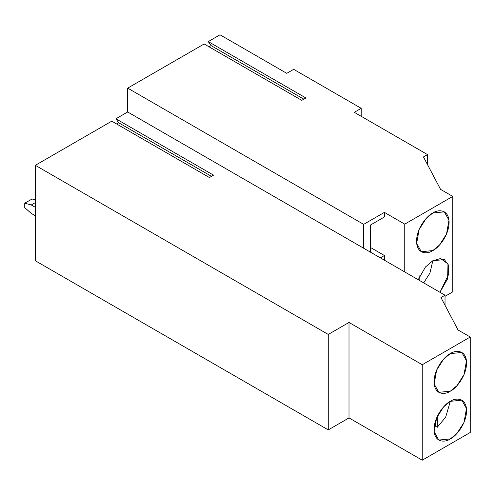 <?xml version="1.0" encoding="UTF-8"?>
<svg xmlns="http://www.w3.org/2000/svg" width="495" height="495" viewBox="0 0 495 495"><rect width="100%" height="100%" fill="white"/><g stroke="black" fill="none" stroke-linecap="round" stroke-linejoin="round"><path stroke-width="0.74" d="M452.758 291.871L445.024 296.332L452.758 291.871L452.758 196.41L452.758 291.871M31.259 213.419L24.75 207.646L24.75 203.216L31.259 204.961L35.331 207.312L31.259 204.961L35.331 202.61L31.259 204.961L24.75 203.216L32.076 198.99L24.75 203.216L24.75 207.646L31.259 213.419L35.331 215.764L31.259 213.419M35.331 199.862L32.076 198.99L35.331 199.862M211.495 176.35L118.732 122.797L116.672 123.985L118.732 122.797L211.495 176.35M111.79 121.17L209.428 177.544L213.555 175.162L115.91 118.788L118.732 122.797L115.91 118.788L213.555 175.162L209.428 177.544L111.79 121.17L35.331 165.311L328.259 334.434L349.006 322.455L422.241 364.735L470.25 337.015L458.042 329.973L440.958 297.557L445.024 295.206L127.685 111.988L115.91 118.788L127.685 111.988L363.658 248.23L363.658 224.365L127.685 88.122L127.685 111.988L127.685 88.122L204.144 43.981L301.783 100.355L305.91 97.973L208.271 41.599L220.04 34.805L208.271 41.599L211.087 45.608L208.271 41.599L305.91 97.973L301.783 100.355L204.144 43.981L127.685 88.122L363.658 224.365L363.658 248.23L445.024 295.206L440.958 297.557L458.042 329.973L470.25 337.015L422.241 364.735L349.006 322.455L328.259 334.434L35.331 165.311L35.331 260.772L328.259 429.895L328.259 334.434L328.259 429.895L349.006 417.916L349.006 322.455L349.006 417.916L422.241 460.195L422.241 364.735L422.241 460.195L470.25 432.482L470.25 337.015L470.25 432.482L422.241 460.195L349.006 417.916L328.259 429.895L35.331 260.772L35.331 165.311L111.79 121.17M450.314 353.603L443.631 359.116L436.615 370.167L434.158 383.99L438.805 392.325L450.314 391.186L456.996 385.667L464.019 374.622L466.469 360.793L461.823 352.459L450.314 353.603C455.072 350.095 466.364 349.216 466.587 362.996C466.364 377.035 455.072 389.188 450.314 391.186C445.556 394.688 434.264 395.567 434.041 381.787C434.264 367.748 445.556 355.596 450.314 353.603M437.295 427.259L445.667 417.167L450.314 401.334L443.631 406.847L436.615 417.898L434.158 431.72L438.805 440.055L450.314 438.917L456.996 433.403L464.019 422.353L466.469 408.524L461.823 400.189L450.314 401.334L445.667 417.167L437.295 427.259L437.295 416.363L437.295 427.259L434.369 425.57L437.295 427.259M450.314 401.334C455.072 397.825 466.364 396.947 466.587 410.726C466.364 424.766 455.072 436.924 450.314 438.917C445.556 442.419 434.264 443.297 434.041 429.518C434.264 415.484 445.556 403.326 450.314 401.334M445.024 305.273L445.024 295.206L445.024 305.273M432.822 212.992L426.139 218.505L419.117 229.556L416.666 243.385L421.313 251.714L432.822 250.575L439.498 245.062L446.521 234.011L448.977 220.188L444.324 211.854L432.822 212.992C437.58 209.49 448.872 208.612 449.095 222.391C448.872 236.424 437.58 248.583 432.822 250.575C428.057 254.083 416.765 254.962 416.549 241.183C416.765 227.143 428.057 214.985 432.822 212.992M427.532 164.668L427.532 154.601L423.46 156.946L440.55 189.362L452.758 196.41L404.749 224.13L404.749 271.953L404.749 224.13L384.405 212.38L384.405 216.989L370.569 224.971L370.569 252.221L370.569 224.971L384.405 216.989L384.405 212.38L363.658 224.365L384.405 212.38L404.749 224.13L452.758 196.41L440.55 189.362L423.46 156.946L427.532 154.601L354.296 112.322L361.214 108.325L361.214 116.313L361.214 108.325L354.296 112.322L427.532 154.601L427.532 164.668M419.803 280.64L419.803 275.758L419.803 280.64M423.683 282.886L429.926 273.091L432.822 260.723L425.49 266.972L418.195 279.718L425.49 266.972L432.822 260.723L429.926 273.091L423.683 282.886M439.956 292.279L448.736 274.236L448.334 264.887L444.324 259.584L432.822 260.723L440.606 258.52L447.987 263.946L447.61 278.815L439.956 292.279M380.339 257.858L384.405 255.507L370.569 247.525L384.405 255.507L384.405 260.209L384.405 255.507L380.339 257.858M209.026 46.802L211.087 45.608L303.85 99.167L211.087 45.608L209.026 46.802M286.76 73.328L293.677 69.331L361.214 108.325L293.677 69.331L286.76 73.328L220.04 34.805L286.76 73.328"/></g></svg>
